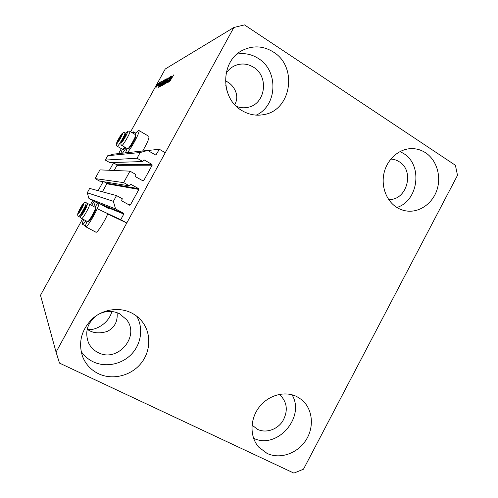 <?xml version="1.0" encoding="UTF-8"?>
<svg xmlns="http://www.w3.org/2000/svg" width="498" height="498" viewBox="0 0 498 498"><rect width="100%" height="100%" fill="white"/><g stroke="black" fill="none" stroke-linecap="round" stroke-linejoin="round"><path stroke-width="0.75" d="M129.966 171.144L123.66 182.617L95.106 178.589L99.911 169.88L129.966 171.144L135.767 174.437L135.033 175.775L135.244 176.535L143.144 180.967L143.679 180.687L152.183 165.18L151.971 164.421L144.32 160.014L143.573 160.225L142.839 161.557L137.062 158.233L140.206 152.519L147.676 150.446L155.862 155.102L159.341 149.263L147.788 150.508M159.341 149.263L165.255 152.724L126.785 222.967L107.68 214.009C104.611 221.685 97.042 233.369 95.927 232.205L85.7 226.746C87.337 228.439 101.05 203.495 98.672 203.147L98.654 203.14C98.069 203.028 96.811 204.367 94.881 207.156M147.676 150.446L113.463 154.15L107.724 155.731L140.206 152.519M137.062 158.233L105.321 160.076L107.724 155.731M142.839 161.557L109.778 162.597L105.321 160.076M151.971 164.421L116.812 164.776L112.809 162.504M116.812 164.776L116.98 165.348L114.154 170.478M126.785 222.967L120.734 219.674L123.809 214.065L123.591 213.312L115.567 208.911L113.37 201.329L116.532 195.577L122.384 198.814L121.643 200.159L121.861 200.918L129.611 205.201L130.364 204.983L138.892 189.421L138.681 188.667L130.781 184.266L129.48 185.885L99.581 181.079L95.106 178.589M129.48 185.885L123.66 182.617M138.681 188.667L106.659 183.208L104.157 181.814M106.659 183.208L106.827 183.781L102.401 191.811M116.532 195.577L89.671 188.418L87.262 192.782L113.37 201.329M115.567 208.911L88.968 198.553L87.262 192.782M94.707 201.684L88.968 198.553M120.734 219.674L97.228 208.743M117.086 312.676C117.902 321.434 114.602 327.696 107.188 331.463C99.893 333.61 93.829 333.255 89.005 330.398L87.15 329.377M225.401 80.776L227.1 81.722C233.257 84.89 240.31 95.062 234.732 104.611M236.506 106.416C240.397 107.917 244.325 108.191 248.29 107.244C265.546 103.858 269.219 76.474 253.557 67.255C247.531 63.557 241.312 63.022 234.9 65.655C231.221 67.33 228.258 69.938 226.024 73.48M227.113 91.308L225.706 84.977M97.446 314.96C87.58 322.256 84.56 331.431 88.376 342.5C90.443 347.019 93.711 350.387 98.187 352.603C117.578 363.054 140.424 336.175 126.511 319.591L119.389 313.665C112.125 310.31 104.86 310.708 97.596 314.867M87.218 329.091C92.086 331.5 108.128 325.505 111.869 311.505M252.025 425.08L257.566 429.376C265.895 433.434 277.156 429.699 282.696 421.177C288.186 411.211 287.352 402.521 280.181 395.101L279.272 394.385M388.589 199.412C406.654 201.061 415.145 170.976 399.197 161.732C396.626 160.076 393.831 159.198 390.818 159.086M425.622 152.793C436.553 159.995 441.44 175.912 437.088 189.526C432.818 203.172 419.932 212.553 407.196 211.077C403.505 210.642 400.037 209.428 396.806 207.417C386.342 200.931 380.864 186.246 384.083 172.806C387.245 159.354 398.661 149.114 410.813 148.634C416.16 148.454 421.096 149.836 425.622 152.793M400.025 151.554L403.567 153.477C423.026 165.012 418.457 200.999 396.881 207.467M296.97 396.676L301.446 399.564C312.632 408.472 314.624 426.637 306.046 440.008C297.605 453.454 280.081 459.623 267.053 453.398L258.767 447.167C249.685 436.989 249.784 419.372 259.097 407.246C268.329 395.051 285.005 390.532 296.97 396.676M292.021 394.777C305.66 417.162 276.944 450.036 253.563 438.24M131.609 312.974C135.45 314.935 138.749 317.531 141.5 320.774C151.386 332.434 151.162 350.816 141.102 363.26C131.117 375.766 112.673 380.466 98.567 373.761C90.966 370.058 85.612 364.268 82.506 356.394C78.08 342.114 81.479 329.477 92.696 318.49C103.497 309.021 119.557 306.849 131.609 312.974M136.713 316.193C143.517 327.896 141.339 343.832 131.584 354.103C121.861 364.411 105.676 367.761 93.182 361.797C88.177 359.375 84.131 355.877 81.049 351.283M273.433 52.066C298.09 66.925 291.286 110.394 263.834 114.602C256.09 116.071 248.714 114.683 241.704 110.444C219.767 98.106 220.564 60.021 243.254 49.981C253.575 45.274 263.641 45.972 273.433 52.066M237.036 54.101C244.611 52.788 251.708 54.245 258.344 58.471C278.836 70.816 277.367 105.813 256.202 115.138M87.038 221.398C85.724 224.505 85.264 226.285 85.662 226.727L85.7 226.746M91.526 205.332C93.294 202.786 94.433 201.566 94.956 201.665L94.975 201.678C95.392 201.983 94.981 203.601 93.749 206.539M85.886 220.782C84.112 223.316 82.985 224.498 82.506 224.337L82.475 224.318C82.12 223.932 82.525 222.363 83.683 219.599M125.533 152.842L127.083 148.479M135.089 134.429C136.788 132.032 137.983 130.719 138.668 130.488L138.898 130.495C140.816 130.569 131.615 148.174 127.295 152.656M133.557 133.532L133.62 131.883L132.281 132.785M122.334 149.188L120.827 153.353M56.05 352.105L233.855 27.483L244.499 24.9L455.396 165.261L457.5 175.333L303.475 469.216L293.882 473.1L59.499 363.098L56.05 352.105L40.5 295.27L82.556 218.996M168.635 81.236L171.592 76.076L168.081 82.456L170.036 77.819L167.091 82.961L170.577 76.624L168.722 81.292M167.832 79.331L169.326 77.24L168.679 79.089L168.909 77.981L168.007 79.226L167.197 81.722L165.716 83.695L166.369 82.046L166.201 82.948L167.048 81.79L167.919 79.381M164.128 84.479L168.2 77.906L165.212 83.925L167.726 78.678L164.128 84.479M166.886 78.56L165.778 81.342L163.307 84.928L164.552 82.039L167.004 78.628M164.421 79.892L163.313 82.637L160.891 86.166L162.124 83.315L164.533 79.96M161.271 82.905L158.632 87.293L161.495 81.523L160.779 83.166L161.346 82.948M157.175 84.442L157.773 83.527L157.175 84.442M90.418 204.728L92.696 200.588M98.162 190.684L103.142 181.652M109.411 170.279L113.488 162.883M118.611 153.596L121.35 148.622M130.619 131.808L165.255 68.992L233.855 27.483M138.936 130.513L148.84 136.34C149.456 137.952 147.408 142.839 142.683 150.987M156.77 85.6L158.439 83.135L157.542 85.158L155.949 87.573L156.845 85.644M158.47 83.745L159.08 82.83L158.47 83.745M158.277 84.828L159.646 82.519L158.352 84.872M159.447 83.222L160.057 82.294L159.447 83.222M159.547 83.496L160.661 81.921L160.238 83.129L158.127 86.415L159.628 83.546M160.954 83.957L163.612 80.383L160.263 86.459L159.702 86.664L161.035 84.006M164.153 81.355L166.052 79.064L162.659 85.233L162.105 85.482L164.234 81.404M171.598 77.42L168.766 82.102L171.779 75.976L171.038 77.719L171.679 77.47M173.553 74.955L169.6 81.678L173.64 75.011M122.452 153.179L126.206 147.968M156.285 86.957L158.078 83.751L156.409 87.032M161.097 83.359L160.779 83.166M159.74 85.457L160.835 83.633L159.808 85.5M160.505 85.824L163.07 81.174L161.097 83.888L160.126 85.936L160.586 85.874M161.358 85.438L164.085 80.589L161.57 84.598L161.526 85.544M162.902 84.592L163.917 82.749L162.865 83.944L162.529 84.753L162.983 84.641M164.315 82.027L165.504 79.867L164.309 81.267L163.929 82.201L164.396 82.077M163.78 84.193L166.55 79.269L164.695 81.977L163.954 84.299M167.602 80.925L167.247 80.701M171.393 77.937L171.038 77.719M169.955 80.147L171.131 78.198L170.03 80.19M122.228 140.592L122.52 140.828L123.797 139.11L126.168 133.937L124.649 135.842L122.228 140.592M126.137 134.628L126.168 133.937L124.649 135.842L122.713 139.353L122.278 140.996L122.657 140.673M135.674 134.883L135.904 136.496C135.425 139.091 129.841 148.497 128.783 148.485L127.725 148.778C128.882 148.79 135.083 138.357 135.618 135.487L135.574 134.709L129.86 131.366M125.403 136.278L124.649 135.842M123.38 139.739L122.713 139.353M82.039 213.449L81.977 214.059L82.276 213.897L83.322 212.484L85.917 206.919L84.567 208.506L82.039 213.449M85.849 207.573L85.917 206.919L84.567 208.506L82.606 212.061L81.977 214.059L82.475 213.667M95.492 207.585L95.66 209.571C94.881 212.634 89.752 221.392 88.756 221.367L87.729 221.672M81.672 218.522L87.692 221.685C88.781 221.716 94.471 211.999 95.342 208.612L95.392 207.436L89.534 204.248L89.447 205.406C88.47 208.992 82.326 219.338 81.672 218.522C80.732 218.093 80.464 217.028 80.863 215.341C83.216 209.558 87.138 202.381 89.534 204.248M85.301 208.905L84.567 208.506M83.34 212.453L82.606 212.061M78.989 211.569L79.188 211.999L80.203 210.629L82.712 205.288L81.429 206.819L78.989 211.569M82.643 205.879L82.712 205.288L81.429 206.819L79.543 210.231L78.927 212.142L79.375 211.787M82.102 207.187L81.429 206.819M80.222 210.598L79.543 210.231M117.615 141.588L117.864 141.83L119.09 140.175L121.394 135.201L119.95 137.018L117.615 141.588M121.363 135.823L121.394 135.201L119.95 137.018L118.088 140.399L117.653 141.98L117.995 141.687M125.459 147.539L123.915 149.17L122.9 149.45L124.905 147.215M120.647 137.423L119.95 137.018M118.705 140.753L118.088 140.399M156.291 154.822L155.32 154.89M144.32 160.014L143.735 160.039M152.183 165.18L116.98 165.348M143.679 180.687L142.297 180.537M130.968 184.328L130.576 184.272M138.892 189.421L106.827 183.781M130.364 204.983L127.725 204.161M123.591 213.312L99.967 203.856M98.305 203.19L96.22 202.356M123.809 214.065L103.758 205.923M121.151 142.285C120.099 145.839 126.641 135.618 127.32 132.617C128.266 129.225 121.861 139.272 121.151 142.285M127.594 148.771L121.848 145.453C120.977 144.918 120.684 143.984 120.977 142.646C121.749 140.268 123.448 137.118 126.062 133.19C127.637 131.204 128.895 130.594 129.841 131.354L129.86 132.119C129.231 135.145 122.539 146.275 121.848 145.453L121.829 145.441M81.006 215.055C79.58 219.301 85.837 209.608 86.913 205.879C88.239 201.796 82.102 211.339 81.006 215.055M78.005 213.113C76.611 217.172 82.587 207.853 83.658 204.286C84.959 200.377 79.089 209.558 78.005 213.113M86.092 203.838C85.114 207.261 79.226 217.196 78.634 216.431C77.725 215.989 77.47 214.974 77.875 213.374C80.222 207.797 83.832 200.955 86.185 202.723L86.092 203.838M116.582 143.212C115.536 146.63 121.78 136.832 122.483 133.937C123.436 130.669 117.31 140.312 116.582 143.212M122.782 149.444L117.248 146.263C116.408 145.702 116.134 144.794 116.426 143.549C117.049 141.581 118.568 138.718 120.983 134.939C122.888 132.536 124.195 131.796 124.917 132.717L124.917 133.458C124.27 136.371 117.877 147.028 117.248 146.263L117.229 146.25M89.005 330.398L89.347 330.56M227.1 81.722L227.872 82.207M126.511 319.591L125.975 318.913M301.072 399.265L301.446 399.564M140.648 319.803L141.5 320.774M108.832 208.699L98.672 203.147M98.038 203.352L94.975 201.678M85.532 225.949L82.506 224.337M135.948 133.246L133.657 131.902M80.801 217.595L78.634 216.431M88.538 204.006L86.185 202.723M125.963 133.327L124.936 132.729"/></g></svg>
